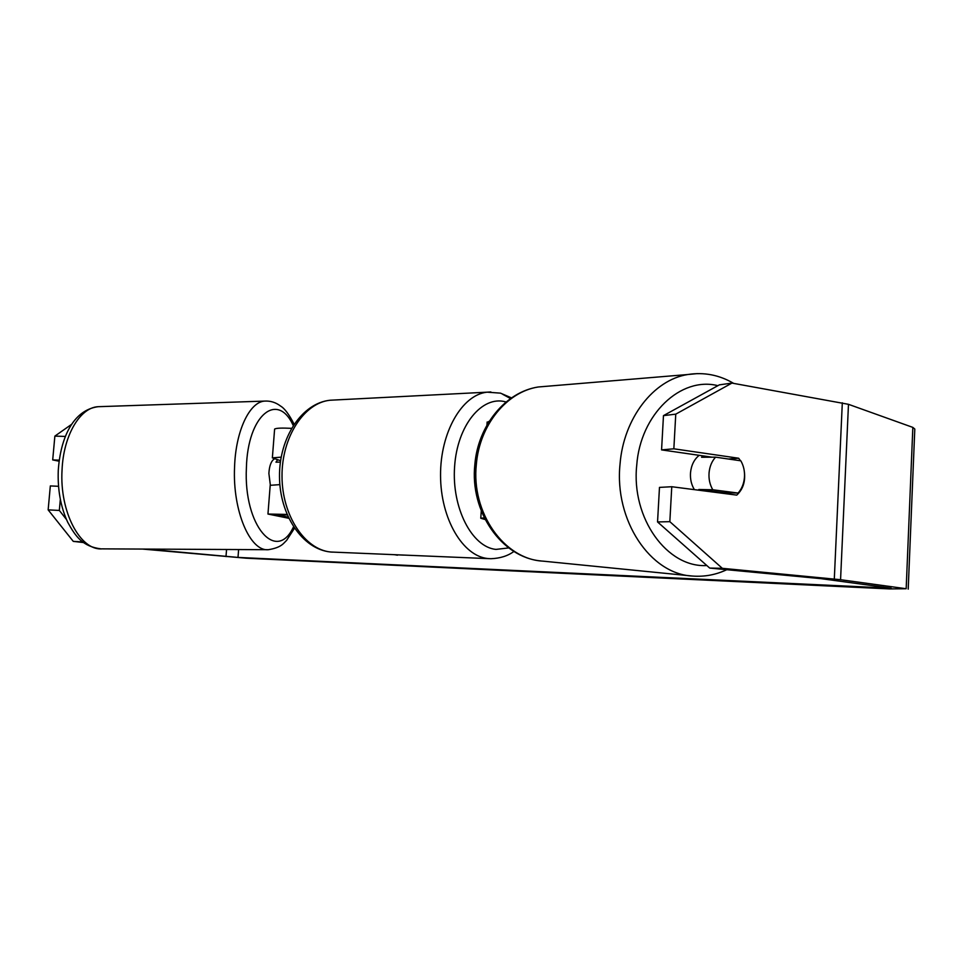 <?xml version="1.0" encoding="UTF-8"?>
<svg xmlns="http://www.w3.org/2000/svg" width="963" height="963" viewBox="0 0 963 963"><rect width="100%" height="100%" fill="white"/><g stroke="black" fill="none" stroke-linecap="round" stroke-linejoin="round"><path stroke-width="1.44" d="M489.348 421.144L487.097 422.54M484.317 517.841L480.778 518.25L485.147 519.526M694.383 489.649C691.35 484.666 690.062 478.996 690.519 472.64C691.314 465.105 694.203 459.339 699.174 455.318M709.069 472.749C709.683 466.441 711.85 461.241 715.581 457.16L740.812 460.808C743.677 465.779 744.893 471.389 744.435 477.612C743.845 483.811 741.727 488.963 738.091 493.056L712.801 489.77C709.851 484.762 708.599 479.093 709.069 472.749M703.026 455.872L701.57 457.269L715.581 457.16M723.321 493.381L723.947 492.731L738.091 493.056M699.331 490.287L698.813 489.481L712.801 489.77M723.947 492.731L698.813 489.481M394.746 554.736L397.454 555.206M394.132 554.712L403.786 555.109M146.749 549.091L237.993 557.421L891.22 588.2L821.138 578.667L709.707 568.074L657.548 521.946L659.474 487.398L671.765 486.724L669.839 521.669L722.322 568.314L709.707 568.074M142.512 549.066L246.215 558.203L889.668 588.923L906.171 588.73L840.567 579.714L722.322 568.314M82.722 541.928L73.272 541.375L83.54 542.554M908.205 589.139L914.802 429.053L912.84 427.391L848.475 404.316L731.94 383.081L675.761 414.15L663.471 415.631L719.349 384.863L731.94 383.081M712.09 457.184L661.569 449.89L673.847 448.806L675.761 414.15M744.026 469.487C745.928 480.296 743.508 488.831 736.767 495.114L671.765 486.724M673.847 448.806L738.669 458.232L740.499 460.759M661.569 449.89L663.471 415.631M657.548 521.946L669.839 521.669M726.138 493.742L726.921 492.803M73.272 541.375L48.15 509.872L59.333 510.438L60.32 499.436M59.333 510.438L66.459 519.478M59.225 460.158L52.7 459.917L54.867 436.119L71.852 424.165M65.412 436.432L54.867 436.119M58.514 486.291L50.329 485.93L48.15 509.872M52.7 459.917L59.08 461.217M728.413 459.014L738.669 458.232M281.16 457.16L272.36 457.858L280.582 460.723M288.744 518.287L267.955 514.037L286.998 514.435M274.575 429.474L274.611 429.065C276.152 428.09 281.774 427.849 291.464 428.342M288.202 517.143L276.489 514.724L287.215 514.928M270.206 485.316L279.86 484.63M270.338 484.991L268.882 473.447C269.327 465.96 271.097 461.133 274.214 459.002M277.537 459.905L275.972 462.168L280.389 462.096M697.465 373.596L687.69 374.535C653.54 379.843 623.591 418.291 620.04 464.058C614.117 520.369 650.41 574.237 692.578 576.055C704.447 576.945 715.846 574.827 726.776 569.699M706.842 565.534C667.263 568.038 631.078 518.311 636.724 465.322C640.335 414.234 680.781 376.244 717.88 385.669M692.578 576.055L542.988 561.14C504.143 559.274 471.003 512.749 476.348 464.335C479.538 424.972 506.839 391.748 538.269 386.982L687.69 374.535C703.965 371.971 719.289 374.932 733.65 383.382M237.993 557.421L238.619 549.56M883.372 588.068L883.408 587.045M834.307 579.016L842.312 402.799M225.992 556.566L226.558 549.488M906.171 588.73L912.84 427.391M840.567 579.714L848.475 404.316M334.498 400.006L330.104 400.235C304.224 402.727 281.69 436.973 282.015 476.324C282.051 515.662 304.91 549.717 330.803 552.016L489.24 558.66M513.929 551.438C507.85 555.94 500.146 558.371 490.817 558.721L487.82 558.528C462.83 556.181 440.597 518.828 440.548 475.529C440.223 432.231 462.144 394.698 487.122 392.17L490.865 391.941M506.117 401.98L505.539 401.836C482.078 395.299 457.244 425.249 454.596 466.634C451.599 507.958 471.966 547.08 495.945 549.416L508.753 547.911M502.674 394.276L510.571 398.574M62.053 469.896C59.429 511.762 80.266 550.74 102.018 548.862L268.388 549.704C250.139 551.715 232.456 510.896 234.563 467.031C235.67 430.846 249.598 401.884 264.693 401.09L98.045 406.699C80.061 407.59 63.462 435.36 62.053 469.896M293.209 425.477C277.729 391.219 247.647 414.547 246.396 467.886C243.41 526.316 276.766 563.391 293.51 526.833M487.134 422.023L486.929 425.201M481.271 510.908L480.778 518.25M538.269 386.982C505.551 391.917 478.009 425.477 474.855 464.455C469.631 511.485 501.53 557.637 541.218 560.972M272.36 457.858L274.611 429.065M270.23 485.051L267.955 514.037M511.534 397.9L500.483 393.145L487.122 392.17L330.104 400.235C301.768 403.112 279.174 437.78 279.499 476.264C279.511 514.772 302.226 549.127 330.465 551.992L332.464 552.148M100.983 548.862C82.613 546.575 75.547 536.463 67.747 522.307C60.681 507.02 57.527 489.686 58.274 470.329C60.513 438.069 72.971 410.13 98.045 406.699M268.388 549.704C281.966 547.49 283.688 542.915 286.589 540.424L294.461 528.266M294.088 424.141C289.105 414.439 284.603 408.408 280.57 406.061C275.767 402.414 270.471 400.752 264.693 401.09"/></g></svg>
